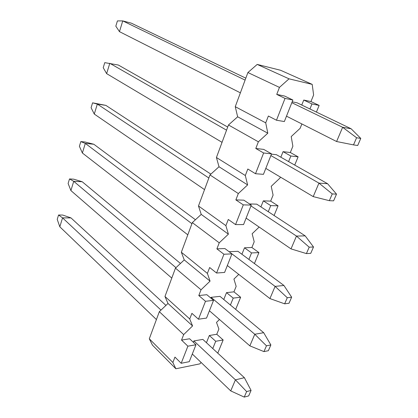<?xml version="1.0" encoding="UTF-8"?>
<svg xmlns="http://www.w3.org/2000/svg" width="418" height="418" viewBox="0 0 418 418"><rect width="100%" height="100%" fill="white"/><g stroke="black" fill="none" stroke-linecap="round" stroke-linejoin="round"><path stroke-width="0.63" d="M171.772 278.101L70.898 190.566L73.73 181.307L175.962 267.672M210.797 298.039L211.074 297.334L254.781 334.254L249.854 345.858L209.423 310.773M82.205 181.736L73.678 179.17L69.492 178.946L73.73 181.307L82.205 181.736L180.456 263.46M211.074 297.334L219.999 296.352L263.685 332.691L254.781 334.254L266.459 345.811L270.869 344.944L268.366 350.702L263.951 351.611L266.459 345.811M69.492 178.946L68.118 183.492L70.898 190.566M270.869 344.944L263.685 332.691M249.854 345.858L263.951 351.611M183.669 334.604L159.336 311.682L167.989 303.452L164.969 296.477L189.73 318.96L192.567 325.946L183.669 334.604L181.537 340.106L187.896 346.172L181.187 363.284L174.954 357.097L172.874 362.469L175.853 368.77L152.439 345.122L149.299 338.784L172.874 362.469M167.989 303.452L192.567 325.946M217.762 353.158L223.16 339.975L216.775 334.269L218.896 329.029L216.508 322.403L219.471 319.493M235.674 309.393L240.637 297.255L233.944 291.848L236.16 286.372L233.923 279.078L238.762 274.391M223.771 299.492L226.519 292.631L233.218 298.107L240.637 297.255M230.417 305.02L233.218 298.107M226.519 292.631L233.944 291.848M201.032 289.789L175.461 268.147L184.239 259.923L181.344 252.247L207.385 273.403L210.066 281.126L201.032 289.789L198.801 295.552L205.489 301.289L198.466 319.211L191.909 313.338L189.73 318.96M210.066 281.126L184.239 259.923M175.461 268.147L164.969 296.477M198.801 295.552L206.853 294.7L213.546 300.364L206.529 318.088L198.466 319.211M205.489 301.289L213.546 300.364M156.421 319.551L59.821 226.802L62.554 217.867L160.998 310.104M193.356 342.3L193.895 340.926L235.428 379.842L230.736 390.903L192.306 354.004M70.992 217.914L62.726 215.056L58.557 215.014L62.554 217.867L70.992 217.914L165.941 305.401M193.895 340.926L202.845 339.406L244.389 377.689L235.428 379.842L246.636 391.577L251.077 390.412L248.689 395.898L244.243 397.1L246.636 391.577M58.557 215.014L57.224 219.403L59.821 226.802M251.077 390.412L244.389 377.689M230.736 390.903L244.243 397.1M201.183 362.526L199.835 363.864L175.853 368.77M206.435 342.718L209.329 335.502L215.709 341.281L223.16 339.975M212.762 348.549L215.709 341.281M209.329 335.502L216.775 334.269M159.336 311.682L149.299 338.784M181.537 340.106L189.605 338.773L195.969 344.756L189.265 361.68L181.187 363.284M187.896 346.172L195.969 344.756M240.381 92.838L119.47 31.648L122.751 20.9L245.1 80.094M291.821 102.697L342.64 127.286L336.594 141.524L286.487 116.167M119.47 31.648L115.823 26.177L117.416 20.916L122.751 20.9L131.33 23.157L245.815 78.166M292.172 101.814L297.12 102.818L351.125 128.765L342.64 127.286L356.591 137.757L360.776 138.426L357.693 145.501L353.503 144.889L356.591 137.757M360.776 138.426L351.125 128.765M336.594 141.524L353.503 144.889M258.371 141.812L228.479 124.972L237.649 116.81L235.256 106.684L265.717 122.845L267.807 133.206L258.371 141.812L255.79 148.474L263.633 152.988L255.502 173.721L247.827 169.024L245.314 175.518L247.618 184.918L238.323 193.56L235.867 199.898L243.292 204.867L235.559 224.597L228.285 219.46L225.887 225.642L228.395 234.169L219.231 242.827L216.89 248.867L224.915 248.553L231.959 253.862L224.607 272.431L216.566 273.032L209.669 267.51L207.385 273.403M237.649 116.81L267.807 133.206M294.727 165.079L298.107 156.823L290.327 152.518L292.872 146.232L291.221 136.571L300.108 128.347L301.885 123.958M316.416 112.087L319.143 105.414L310.945 101.564L313.615 94.964L312.204 84.379L289.031 78.83L279.454 87.399L276.742 94.405L285.029 98.408L276.476 120.227L268.366 116.021L265.717 122.845M301.754 105.043L303.755 100.059L311.974 103.941L319.143 105.414M309.931 108.973L311.974 103.941M303.755 100.059L310.945 101.564M279.454 87.399L247.9 72.539L257.201 64.419L280.572 70.266L312.204 84.379M257.201 64.419L289.031 78.83M247.9 72.539L235.256 106.684M276.742 94.405L284.606 96.051L292.882 100.017L284.355 121.544L276.476 120.227M285.029 98.408L292.882 100.017M222.047 142.339L106.637 73.636L109.798 63.29L226.551 130.181M270.88 155.574L318.944 183.11L313.213 196.612L265.806 168.391M106.637 73.636L103.225 67.711L104.761 62.643L118.357 65.036L227.706 127.062M271.444 154.153L276.439 154.707L327.571 183.706L318.944 183.11L332.263 193.921L336.521 194.14L333.601 200.844L329.337 200.677L332.263 193.921M336.521 194.14L327.571 183.706M313.213 196.612L329.337 200.677M238.323 193.56L209.977 174.943L219.011 166.745L216.43 157.508L245.314 175.518M219.011 166.745L247.618 184.918M274.093 215.51L278.054 205.823L270.66 201.11L273.09 195.112L271.225 186.308L279.992 178.058L280.389 177.07M280.839 157.199L283.054 151.666L290.855 156.013L298.107 156.823M288.587 161.599L290.855 156.013M283.054 151.666L290.327 152.518M228.479 124.972L216.43 157.508M255.79 148.474L263.727 149.404L271.559 153.866L263.45 174.337L255.502 173.721M263.633 152.988L271.559 153.866M204.538 189.626L94.28 114.062L97.326 104.098L208.843 178.005M250.952 205.912L296.461 236.071L291.017 248.893L246.113 218.118M105.858 105.373L92.577 102.833L97.326 104.098L105.858 105.373L210.876 174.123M249.541 203.937L256.741 204.151L305.197 235.877L296.461 236.071L309.195 247.174L313.51 246.991L310.741 253.355L306.415 253.585L309.195 247.174M92.577 102.833L91.093 107.719L94.28 114.062M313.51 246.991L305.197 235.877M291.017 248.893L306.415 253.585M181.344 252.247L192.322 222.616L201.225 214.397L198.482 205.975L225.887 225.642M201.225 214.397L228.395 234.169M241.912 254.259L244.504 247.796L251.887 247.508L254.207 241.776L252.143 233.761L259.155 227.058M260.91 206.879L263.33 200.854L270.733 205.625L278.054 205.823M268.267 211.696L270.733 205.625M263.33 200.854L270.66 201.11M209.977 174.943L198.482 205.975M235.867 199.898L243.851 200.175L251.275 205.086L243.558 224.57L235.559 224.597M243.292 204.867L251.275 205.086M187.797 234.832L82.377 153.014L85.309 143.405L191.914 223.719M231.953 253.883L275.101 286.387L269.923 298.577L227.34 265.529M93.815 144.247L85.026 142L80.826 141.577L85.309 143.405L93.815 144.247L195.441 219.737M229.09 251.704L237.946 251.312L283.932 285.473L275.101 286.387L287.286 297.736L291.659 297.193L289.021 303.243L284.648 303.829L287.286 297.736M80.826 141.577L79.399 146.284L82.377 153.014M291.659 297.193L283.932 285.473M269.923 298.577L284.648 303.829M254.431 263.559L258.92 252.587L251.887 247.508M248.898 259.453L251.542 252.937L258.92 252.587M244.504 247.796L251.542 252.937M192.322 222.616L219.231 242.827M216.89 248.867L223.933 254.243L216.566 273.032M223.933 254.243L231.959 253.862"/></g></svg>
